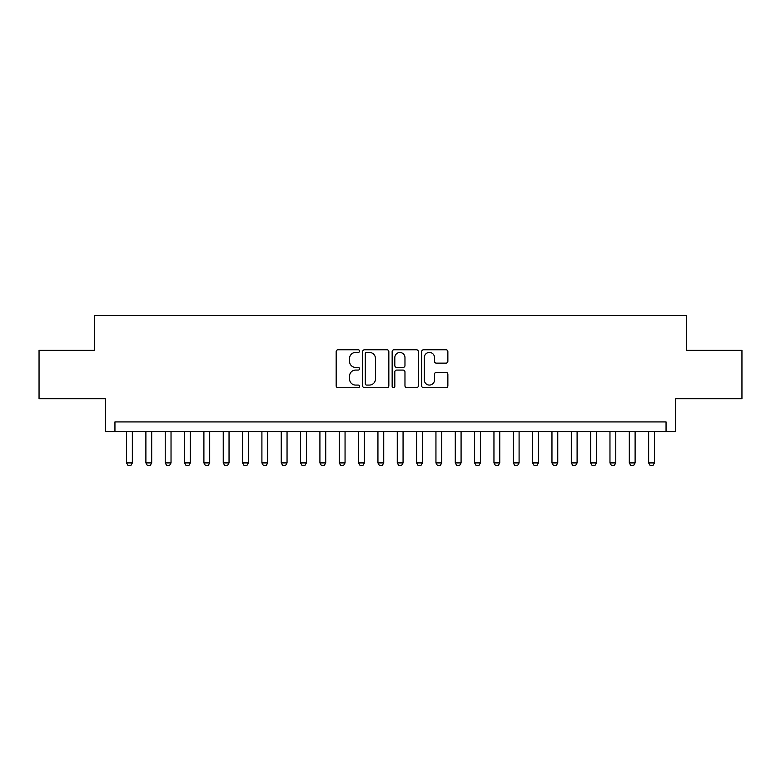 <?xml version="1.0" encoding="UTF-8"?>
<svg xmlns="http://www.w3.org/2000/svg" width="781" height="781" viewBox="0 0 781 781"><rect width="100%" height="100%" fill="white"/><g stroke="black" fill="none" stroke-linecap="round" stroke-linejoin="round"><path stroke-width="1.17" d="M359.563 351.099A1.328 1.328 0 0 0 358.235 349.761L338.066 349.761A1.894 1.894 0 0 0 336.172 351.665L336.172 385.824A1.894 1.894 0 0 0 338.066 387.727L358.235 387.727A1.328 1.328 0 0 0 359.563 386.4A1.328 1.328 0 0 0 358.235 385.072L355.619 385.072A6.072 6.072 0 0 1 349.546 379L349.546 376.149A6.072 6.072 0 0 1 355.619 370.077L358.235 370.077A1.328 1.328 0 0 0 359.563 368.749A1.328 1.328 0 0 0 358.235 367.421L355.619 367.421A6.072 6.072 0 0 1 349.546 361.339L349.546 358.499A6.072 6.072 0 0 1 355.619 352.426L358.235 352.426A1.328 1.328 0 0 0 359.563 351.099M445.971 363.145A1.894 1.894 0 0 0 447.864 361.252L447.864 351.665A1.894 1.894 0 0 0 445.971 349.761L423.575 349.761A1.894 1.894 0 0 0 421.672 351.665L421.672 385.824A1.894 1.894 0 0 0 423.575 387.727L445.971 387.727A1.894 1.894 0 0 0 447.864 385.824L447.864 374.245A1.894 1.894 0 0 0 445.971 372.352L436.384 372.352A1.894 1.894 0 0 0 434.49 374.245L434.49 379.996A5.077 5.077 0 0 1 429.413 385.072A5.077 5.077 0 0 1 424.337 379.996L424.337 357.503A5.077 5.077 0 0 1 429.413 352.426A5.077 5.077 0 0 1 434.49 357.503L434.49 361.252A1.894 1.894 0 0 0 436.384 363.145L445.971 363.145M666.056 431.59L675.721 431.59L675.721 398.72L741.95 398.72L741.95 350.376L686.353 350.376L686.353 315.573L94.647 315.573L94.647 350.376L39.05 350.376L39.05 398.72L105.279 398.72L105.279 431.59L666.056 431.59L666.056 421.925L114.944 421.925L114.944 431.59M388.84 351.665A1.894 1.894 0 0 0 386.937 349.761L364.542 349.761A1.894 1.894 0 0 0 362.648 351.665L362.648 385.824A1.894 1.894 0 0 0 364.542 387.727L386.937 387.727A1.894 1.894 0 0 0 388.84 385.824L388.84 351.665M394.063 349.761L416.458 349.761A1.894 1.894 0 0 1 418.352 351.665L418.352 385.824A1.894 1.894 0 0 1 416.458 387.727L406.872 387.727A1.894 1.894 0 0 1 404.968 385.824L404.968 371.971A1.894 1.894 0 0 0 403.074 370.077L396.719 370.077A1.894 1.894 0 0 0 394.815 371.971L394.815 386.4A1.328 1.328 0 0 1 393.487 387.727A1.328 1.328 0 0 1 392.16 386.4L392.16 351.665A1.894 1.894 0 0 1 394.063 349.761M366.631 352.426A1.328 1.328 0 0 0 365.303 353.754L365.303 383.744A1.328 1.328 0 0 0 366.631 385.072L369.384 385.072A6.072 6.072 0 0 0 375.456 379L375.456 358.499A6.072 6.072 0 0 0 369.384 352.426L366.631 352.426M404.968 357.591A5.077 5.077 0 0 0 399.892 352.514A5.077 5.077 0 0 0 394.815 357.591L394.815 365.518A1.894 1.894 0 0 0 396.719 367.421L403.074 367.421A1.894 1.894 0 0 0 404.968 365.518L404.968 357.591M126.551 431.59L126.551 462.918L132.35 462.918L132.35 431.59M132.35 462.918L130.905 465.427L127.996 465.427L126.551 462.918M145.891 431.59L145.891 462.918L151.69 462.918L151.69 431.59M151.69 462.918L150.235 465.427L147.336 465.427L145.891 462.918M165.221 431.59L165.221 462.918L171.029 462.918L171.029 431.59M171.029 462.918L169.575 465.427L166.675 465.427L165.221 462.918M184.56 431.59L184.56 462.918L190.359 462.918L190.359 431.59M190.359 462.918L188.914 465.427L186.015 465.427L184.56 462.918M203.9 431.59L203.9 462.918L209.698 462.918L209.698 431.59M209.698 462.918L208.244 465.427L205.344 465.427L203.9 462.918M223.239 431.59L223.239 462.918L229.038 462.918L229.038 431.59M229.038 462.918L227.583 465.427L224.684 465.427L223.239 462.918M242.569 431.59L242.569 462.918L248.378 462.918L248.378 431.59M248.378 462.918L246.923 465.427L244.023 465.427L242.569 462.918M261.908 431.59L261.908 462.918L267.707 462.918L267.707 431.59M267.707 462.918L266.262 465.427L263.363 465.427L261.908 462.918M281.248 431.59L281.248 462.918L287.047 462.918L287.047 431.59M287.047 462.918L285.592 465.427L282.693 465.427L281.248 462.918M300.587 431.59L300.587 462.918L306.386 462.918L306.386 431.59M306.386 462.918L304.932 465.427L302.032 465.427L300.587 462.918M319.917 431.59L319.917 462.918L325.726 462.918L325.726 431.59M325.726 462.918L324.271 465.427L321.372 465.427L319.917 462.918M339.257 431.59L339.257 462.918L345.056 462.918L345.056 431.59M345.056 462.918L343.611 465.427L340.711 465.427L339.257 462.918M358.596 431.59L358.596 462.918L364.395 462.918L364.395 431.59M364.395 462.918L362.94 465.427L360.041 465.427L358.596 462.918M377.936 431.59L377.936 462.918L383.735 462.918L383.735 431.59M383.735 462.918L382.28 465.427L379.381 465.427L377.936 462.918M397.265 431.59L397.265 462.918L403.064 462.918L403.064 431.59M403.064 462.918L401.619 465.427L398.72 465.427L397.265 462.918M416.605 431.59L416.605 462.918L422.404 462.918L422.404 431.59M422.404 462.918L420.959 465.427L418.06 465.427L416.605 462.918M435.944 431.59L435.944 462.918L441.743 462.918L441.743 431.59M441.743 462.918L440.289 465.427L437.389 465.427L435.944 462.918M455.274 431.59L455.274 462.918L461.083 462.918L461.083 431.59M461.083 462.918L459.628 465.427L456.729 465.427L455.274 462.918M474.614 431.59L474.614 462.918L480.413 462.918L480.413 431.59M480.413 462.918L478.968 465.427L476.068 465.427L474.614 462.918M493.953 431.59L493.953 462.918L499.752 462.918L499.752 431.59M499.752 462.918L498.307 465.427L495.408 465.427L493.953 462.918M513.293 431.59L513.293 462.918L519.092 462.918L519.092 431.59M519.092 462.918L517.637 465.427L514.738 465.427L513.293 462.918M532.622 431.59L532.622 462.918L538.431 462.918L538.431 431.59M538.431 462.918L536.977 465.427L534.077 465.427L532.622 462.918M551.962 431.59L551.962 462.918L557.761 462.918L557.761 431.59M557.761 462.918L556.316 465.427L553.417 465.427L551.962 462.918M571.302 431.59L571.302 462.918L577.1 462.918L577.1 431.59M577.1 462.918L575.656 465.427L572.756 465.427L571.302 462.918M590.641 431.59L590.641 462.918L596.44 462.918L596.44 431.59M596.44 462.918L594.985 465.427L592.086 465.427L590.641 462.918M609.971 431.59L609.971 462.918L615.779 462.918L615.779 431.59M615.779 462.918L614.325 465.427L611.425 465.427L609.971 462.918M629.31 431.59L629.31 462.918L635.109 462.918L635.109 431.59M635.109 462.918L633.664 465.427L630.765 465.427L629.31 462.918M648.65 431.59L648.65 462.918L654.449 462.918L654.449 431.59M654.449 462.918L653.004 465.427L650.095 465.427L648.65 462.918"/></g></svg>
